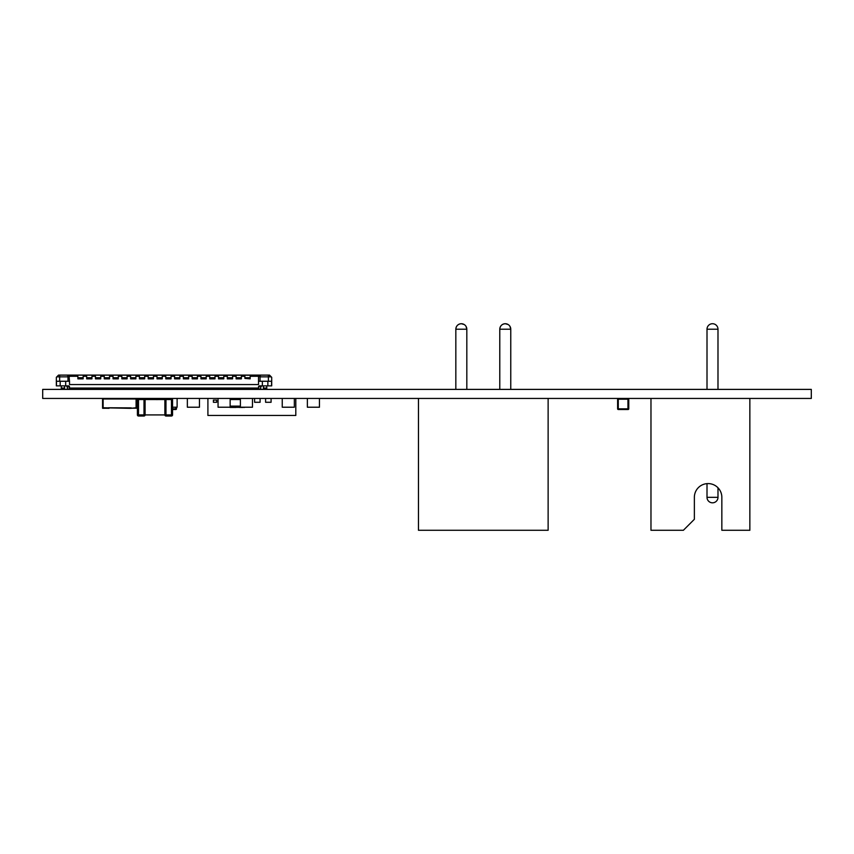 <?xml version="1.0" encoding="UTF-8"?>
<svg xmlns="http://www.w3.org/2000/svg" width="854" height="854" viewBox="0 0 854 854"><rect width="100%" height="100%" fill="white"/><g stroke="black" fill="none" stroke-linecap="round" stroke-linejoin="round"><path stroke-width="1.28" d="M42.7 389.392L42.7 398.434L811.3 398.434L811.3 389.392L42.7 389.392M418.471 530.281L418.471 398.434L418.471 530.281L548.129 530.281L548.129 483.588L548.129 530.281L418.471 530.281L548.129 530.281L548.129 398.434M509.955 326.345L510.767 329.206A5.498 5.498 0 0 0 505.28 323.719L508.141 324.52M466.006 326.345L466.818 329.206A5.498 5.498 0 0 0 461.32 323.719L464.192 324.52M712.503 323.719A5.498 5.498 0 0 1 717.99 329.206A5.498 5.498 0 0 0 712.503 323.719A5.498 5.498 0 0 0 707.005 329.206L717.99 329.206L717.99 389.392M721.843 497.316A13.739 13.739 -90 0 0 708.105 483.588A13.739 13.739 -90 0 0 694.366 497.316L694.366 519.296L683.381 530.281L650.972 530.281L650.972 398.434L749.855 398.434L749.855 530.281L721.843 530.281L721.843 497.316A13.739 13.739 -90 0 0 717.99 487.794L717.99 497.316L717.99 487.794L717.99 497.316L707.005 497.316A5.498 5.498 0 0 0 712.503 502.814A5.498 5.498 0 0 0 717.99 497.316A5.498 5.498 0 0 1 712.503 502.814M694.366 497.316A13.739 13.739 90 0 1 702.586 484.741A13.739 13.739 90 0 0 694.366 497.316L694.366 519.296L683.381 530.281M707.005 329.206L707.005 389.392M707.005 483.631L707.005 497.316M548.129 497.316L548.129 483.588L548.129 497.316M461.32 323.719A5.498 5.498 0 0 0 455.833 329.206L466.818 329.206A5.498 5.498 0 0 0 461.32 323.719C457.99 324.04 456.153 325.876 455.833 329.206L455.833 389.392M505.28 323.719A5.498 5.498 0 0 0 499.782 329.206L510.767 329.206A5.498 5.498 0 0 0 505.28 323.719C501.938 324.04 500.102 325.876 499.782 329.206L499.782 389.392M172.561 408.852L175.828 408.852L175.828 409.504A0.662 0.662 -90 0 0 176.49 408.852A0.662 0.662 90 0 1 175.828 409.504L175.828 409.504A0.662 0.662 -90 0 0 176.49 408.852L176.49 407.219L176.49 408.852A0.662 0.662 90 0 1 175.828 409.504L172.561 409.504M628.117 398.519L628.117 398.519A0.662 0.662 90 0 1 628.715 398.903A0.662 0.662 -90 0 0 628.117 398.519A0.662 0.662 90 0 1 628.768 399.181A0.662 0.662 -90 0 0 628.715 398.903A0.662 0.662 90 0 1 628.768 399.181A0.662 0.662 -90 0 0 628.117 398.519M628.341 409.461A0.662 0.662 0 0 0 628.768 408.852L628.768 408.852A0.662 0.662 90 0 1 628.715 409.119A0.662 0.662 -90 0 0 628.768 408.852A0.662 0.662 90 0 1 628.117 409.504A0.662 0.662 -90 0 0 628.715 409.119A0.662 0.662 90 0 1 628.117 409.504A0.662 0.662 -90 0 0 628.768 408.852L628.768 399.181L628.597 408.852A0.662 0.662 90 0 1 627.946 409.504L618.275 409.504A0.662 0.662 -90 0 1 617.613 408.852L617.613 399.619M627.946 398.519L628.597 399.181A0.662 0.662 -90 0 0 628.544 398.903A0.662 0.662 90 0 1 628.597 399.181A0.662 0.662 -90 0 0 627.946 398.519L618.275 398.519L627.946 398.519A0.662 0.662 90 0 1 628.544 398.903A0.662 0.662 -90 0 0 627.946 398.519A0.662 0.662 90 0 1 628.597 399.181L628.597 408.852A0.662 0.662 90 0 1 627.946 409.504L627.946 409.504A0.662 0.662 -90 0 0 628.597 408.852L627.946 408.852L627.946 399.181L618.275 399.181L618.275 408.852L627.946 408.852L627.946 409.504A0.662 0.662 -90 0 0 628.597 408.852L628.768 399.181A0.662 0.662 0 0 0 628.341 398.562M628.597 408.404L628.597 399.619L628.597 408.404M618.275 409.504L617.613 408.852L617.613 399.181L618.275 398.519A0.662 0.662 -90 0 0 617.613 399.181L618.243 399.149M617.613 408.852L618.243 408.874M249.176 388.954L258.516 388.954L258.516 388.068L69.526 388.068L69.526 388.954L67.338 388.954L67.285 386.648M245.877 389.392L245.877 388.068L245.877 389.392L240.39 388.954M237.092 389.392L237.092 388.068L237.092 389.392L231.594 388.954M228.306 389.392L228.306 388.068L228.306 389.392L222.809 388.954M219.51 389.392L219.51 388.068L219.51 389.392L214.012 388.954M210.724 389.392L210.724 388.068L210.724 389.392L205.227 388.954M201.928 389.392L201.928 388.068L201.928 389.392L196.441 388.954M193.143 389.392L193.143 388.068L193.143 389.392L187.645 388.954M184.347 389.392L184.347 388.068L184.347 389.392L178.86 388.954M175.561 389.392L175.561 388.068L175.561 389.392L170.063 388.954M166.776 389.392L166.776 388.068L166.776 389.392L161.278 388.954M157.979 389.392L157.979 388.068L157.979 389.392L152.492 388.954M149.194 389.392L149.194 388.068L149.194 389.392L143.696 388.954M140.398 389.392L140.398 388.068L140.398 389.392L134.911 388.954M131.612 389.392L131.612 388.068L131.612 389.392L126.114 388.954M122.816 389.392L122.816 388.068L122.816 389.392L117.329 388.954M114.03 389.392L114.03 388.068L114.03 389.392L108.533 388.954M105.245 389.392L105.245 388.068L105.245 389.392L99.747 388.954M96.449 389.392L96.449 388.068L96.449 389.392L90.962 388.954M87.663 389.392L87.663 388.068L87.663 389.392L82.165 388.954M68.896 375.109L58.542 375.109L74.479 375.109L58.542 375.109L56.791 376.86L67.989 376.86L67.989 381.258L69.526 381.258L69.025 376.283L77.885 376.283L77.885 378.407L77.885 377.746L83.158 377.746L83.158 378.845L77.885 378.845L83.158 378.407M67.989 376.86L67.573 375.109M68.939 375.226L69.025 376.283M68.213 376.646L69.526 376.646M253.574 375.226L74.479 375.109L259.157 375.109M270.601 376.208L269.501 375.109L271.262 376.86L260.054 376.86L260.47 375.109M259.84 376.646L258.516 376.646L259.104 375.226M57.442 376.208L56.343 377.308L56.343 385.869L56.343 377.308L56.343 385.869L68.437 385.869L66.238 385.869L67.338 386.969L69.526 386.969A1.1 1.1 135 0 0 68.437 385.869L66.238 385.869M56.343 377.308L56.343 385.869L56.343 377.308M258.516 388.954L260.716 388.954L260.716 386.969L261.815 385.869L259.616 385.869L261.815 385.869M78.867 389.392L78.867 388.068L78.867 389.392L69.526 388.954L69.526 386.969L68.437 385.869M61.296 389.392L61.296 385.869M65.683 381.258L65.683 385.869M60.196 385.869L60.196 381.258L60.196 385.869M56.471 385.869L56.471 381.258L67.989 381.258M69.526 388.068L69.526 386.969M69.526 384.556L69.526 381.258L69.526 384.556L258.516 384.556L258.516 376.646M83.158 377.746L83.158 376.283L86.67 376.283L86.67 378.407L86.67 377.746L91.944 377.746L91.944 378.845L86.67 378.845L91.944 378.407M91.944 377.746L91.944 376.283L95.467 376.283L95.467 378.407L95.467 377.746L100.74 377.746L100.74 378.845L95.467 378.845L100.74 378.407M100.74 377.746L100.74 376.283L104.252 376.283L104.252 378.407L104.252 377.746L109.525 377.746L109.525 378.845L104.252 378.845L109.525 378.407M109.525 377.746L109.525 376.283L113.038 376.283L113.038 378.407L113.038 377.746L118.311 377.746L118.311 378.845L113.038 378.845L118.311 378.407M118.311 377.746L118.311 376.283L121.834 376.283L121.834 378.407L121.834 377.746L127.107 377.746L127.107 378.845L121.834 378.845L127.107 378.407M127.107 377.746L127.107 376.283L130.619 376.283L130.619 378.407L130.619 377.746L135.893 377.746L135.893 378.845L130.619 378.845L135.893 378.407M135.893 377.746L135.893 376.283L139.415 376.283L139.415 378.407L139.415 377.746L144.689 377.746L144.689 378.845L139.415 378.845L144.689 378.407M144.689 377.746L144.689 376.283L148.201 376.283L148.201 378.407L148.201 377.746L153.474 377.746L153.474 378.845L148.201 378.845L153.474 378.407M153.474 377.746L153.474 376.283L156.997 376.283L156.997 378.407L156.997 377.746L162.271 377.746L162.271 378.845L156.997 378.845L162.271 378.407M162.271 377.746L162.271 376.283L165.783 376.283L165.783 378.407L165.783 377.746L171.056 377.746L171.056 378.845L165.783 378.845L171.056 378.407M171.056 377.746L171.056 376.283L174.568 376.283L174.568 378.407L174.568 377.746L179.842 377.746L179.842 378.845L174.568 378.845L179.842 378.407M179.842 377.746L179.842 376.283L183.364 376.283L183.364 378.407L183.364 377.746L188.638 377.746L188.638 378.845L183.364 378.845L188.638 378.407M188.638 377.746L188.638 376.283L192.15 376.283L192.15 378.407L192.15 377.746L197.423 377.746L197.423 378.845L192.15 378.845L197.423 378.407M197.423 377.746L197.423 376.283L200.946 376.283L200.946 378.407L200.946 377.746L206.22 377.746L206.22 378.845L200.946 378.845L206.22 378.407M206.22 377.746L206.22 376.283L209.732 376.283L209.732 378.407L209.732 377.746L215.005 377.746L215.005 378.845L209.732 378.845L215.005 378.407M215.005 377.746L215.005 376.283L218.517 376.283L218.517 378.407L218.517 377.746L223.801 377.746L223.801 378.845L218.517 378.845L223.801 378.407M223.801 377.746L223.801 376.283L227.313 376.283L227.313 378.407L227.313 377.746L232.587 377.746L232.587 378.845L227.313 378.845L232.587 378.407M232.587 377.746L232.587 376.283L236.099 376.283L236.099 378.407L236.099 377.746L241.372 377.746L241.372 378.845L236.099 378.845L241.372 378.407M241.372 377.746L241.372 376.283L244.895 376.283L244.895 378.407L244.895 376.283M250.169 378.845L244.895 378.407L250.169 378.845M250.169 378.407L250.169 376.283L259.029 376.283M64.584 385.869L64.584 388.068L61.296 388.068L64.584 388.068L64.584 389.392M258.516 388.068L258.516 386.969A1.1 1.1 -45 0 1 259.616 385.869L262.359 385.869L262.359 381.258L262.359 385.869L267.857 385.869L267.857 381.258M271.7 377.308L271.7 385.869L271.7 377.308L269.501 375.109L253.574 375.109M267.857 385.869L271.7 385.869L271.7 378.183M271.583 385.869L271.583 381.258L258.516 381.258M263.459 389.392L263.459 385.869M268.626 376.208L269.288 376.86M259.178 375.109L269.501 375.109L258.709 375.162M258.527 386.862L260.758 386.648M260.054 376.86L260.054 381.258M266.758 389.392L266.758 388.068L263.459 388.068L266.758 388.068L266.758 385.869M82.165 389.392L82.165 388.068L78.867 388.068M90.962 389.392L90.962 388.068L87.663 388.068M99.747 389.392L99.747 388.068L96.449 388.068M108.533 389.392L108.533 388.068L105.245 388.068M117.329 389.392L117.329 388.068L114.03 388.068M126.114 389.392L126.114 388.068L122.816 388.068M134.911 389.392L134.911 388.068L131.612 388.068M143.696 389.392L143.696 388.068L140.398 388.068M152.492 389.392L152.492 388.068L149.194 388.068M161.278 389.392L161.278 388.068L157.979 388.068M170.063 389.392L170.063 388.068L166.776 388.068M178.86 389.392L178.86 388.068L175.561 388.068M187.645 389.392L187.645 388.068L184.347 388.068M196.441 389.392L196.441 388.068L193.143 388.068M205.227 389.392L205.227 388.068L201.928 388.068M214.012 389.392L214.012 388.068L210.724 388.068M222.809 389.392L222.809 388.068L219.51 388.068M231.594 389.392L231.594 388.068L228.306 388.068M240.39 389.392L240.39 388.068L237.092 388.068M249.176 389.392L249.176 388.068L245.877 388.068M295.804 398.434L295.804 415.46L207.906 415.46L207.906 398.434M216.692 400.078L213.404 400.078L213.404 402.277L213.404 400.078L216.692 400.078L216.692 402.277L213.404 402.277L216.692 402.277L216.692 400.078L216.692 402.277M265.594 402.277L271.081 402.277L271.081 398.434L271.081 402.277L265.594 402.277L265.594 398.434L265.594 402.277M232.63 398.434L232.63 399.533L232.63 398.434M238.127 398.434L238.127 399.533L238.127 398.434M254.599 398.434L254.599 402.277L260.096 402.277L260.096 398.434L260.096 402.277L254.599 402.277L254.599 398.434M295.804 400.078L295.804 402.277L295.804 400.078M252.474 399.533L252.474 407.219L252.474 398.434L252.474 407.219L240.39 407.219L240.39 398.434M244.319 407.219L248.375 407.219M218.058 398.434L218.058 407.219L230.142 407.219L230.142 398.434L230.142 399.533L240.39 399.533M232.309 406.12L230.142 406.12L230.142 407.219L232.309 407.219L232.309 406.12L240.39 406.12L230.142 406.12L230.142 399.533L232.309 399.533L232.309 398.434M230.142 406.12L230.142 407.219L235.789 407.219L232.8 407.219M221.602 407.219L226.225 407.219M199.452 406.12L199.452 398.434L199.452 407.219L187.357 407.219L187.357 398.434M190.901 407.219L195.523 407.219M177.12 399.533L177.12 407.219L177.12 398.434L177.12 407.219L172.561 407.219M232.854 407.219L233.75 407.219M239.173 407.219L232.309 407.219M242.942 407.219L244.457 407.443M239.173 407.443L242.547 407.219M240.155 407.443L241.778 407.443M237.7 407.443L238.778 407.219M233.249 407.443L235.619 407.443M232.854 407.443L234.85 407.443M319.449 399.533L319.449 407.219L319.449 398.434L319.449 407.219L307.365 407.219L307.365 398.434M311.294 407.219L315.35 407.219M294.342 399.533L294.342 407.219L294.342 398.434L294.342 407.219L282.247 407.219L282.247 398.434M286.175 407.219L290.232 407.219M230.068 407.219L230.954 407.219M234.914 407.219L236.377 407.219M241.671 407.443L243.144 407.443M234.914 407.443L236.366 407.443M230.463 407.443L232.832 407.443L230.014 407.219M230.068 407.443L232.053 407.443M109.163 398.978L136.085 398.978L136.085 407.774L130.15 408.34L103.12 407.774L103.12 398.978L109.163 398.978L109.056 398.434L109.163 398.978M136.085 407.774L136.192 398.871L130.043 398.978L130.15 398.434L136.523 398.54L136.523 408.212L131.249 408.212L136.192 407.881L136.085 398.978M109.163 398.54L103.12 398.978M103.014 398.871L103.12 407.774M108.607 407.774L131.249 407.881M109.034 408.319L102.565 408.212L102.683 398.54L109.056 398.434M103.014 407.881L108.063 408.212L102.683 408.319M130.16 408.319L131.249 408.319L130.16 408.319M136.629 398.54L136.629 408.212L136.523 398.434M102.565 398.54L102.565 408.212M144.934 398.957L156.325 399.149A0.662 0.662 -90 0 1 156.987 398.519L160.061 398.519L156.987 398.519L156.955 399.619M160.723 399.533L160.723 399.181A0.662 0.662 -90 0 0 160.061 398.519A0.662 0.662 90 0 1 160.723 399.181L160.723 399.533M160.061 399.533L156.325 398.957A0.662 0.662 90 0 1 156.955 398.519M143.995 398.434A1.1 1.1 90 0 1 144.977 399.042A1.1 1.1 -90 0 0 143.995 398.434L143.995 414.916L164.875 414.916L164.875 399.533A1.1 1.1 90 0 1 165.975 398.434L165.975 399.533L137.409 399.533A1.1 1.1 90 0 1 138.508 398.434L138.508 416.015A1.1 1.1 90 0 1 137.409 414.916L143.995 414.916L143.995 416.015A1.1 1.1 -90 0 0 144.977 415.407A1.1 1.1 90 0 1 143.995 416.015L138.508 416.015M143.995 399.042L144.977 399.042A1.1 1.1 90 0 1 145.095 399.533L145.095 414.916A1.1 1.1 90 0 1 144.977 415.407L143.995 415.407M165.975 416.015L171.462 416.015L171.462 414.916L164.875 414.916A1.1 1.1 -90 0 0 165.975 416.015L165.975 399.533L171.462 399.533L171.462 398.434A1.1 1.1 90 0 1 172.561 399.533L171.462 399.533L171.462 414.916L172.561 414.916L172.561 399.533A1.1 1.1 -90 0 0 171.462 398.434M172.561 414.916A1.1 1.1 -90 0 1 171.462 416.015A1.1 1.1 -90 0 0 172.561 414.916L172.561 399.533M153.752 414.937L152.3 414.937M158.385 414.937L160.531 414.937M157.648 414.916L154.798 414.937M151.083 414.916L148.222 414.937M138.508 398.434A1.1 1.1 -90 0 0 138.017 398.551L137.868 398.893M137.409 399.533L137.409 414.916M176.426 409.119A0.662 0.662 0 0 0 176.49 408.852L175.828 408.852L175.828 407.219M60.303 375.109L65.577 375.109L60.303 375.109M58.542 375.109L68.875 375.109L58.542 375.109M59.641 381.258L59.641 375.109M250.169 377.746L244.895 377.746M268.402 381.258L268.402 375.109M160.061 398.519L160.723 399.181M164.993 399.042L165.975 399.042M164.993 415.407L165.975 415.407M172.444 399.533A1.1 0.897 45 0 0 172.102 398.893A1.1 0.897 -135 0 0 171.462 398.551M171.462 415.898A1.1 0.897 135 0 0 172.102 415.546A1.1 0.897 -45 0 0 172.444 414.916M137.526 414.916A1.1 0.897 -135 0 0 137.868 415.546A1.1 0.897 45 0 0 138.508 415.898M510.767 329.206L510.767 389.392L510.767 329.206M466.818 329.206L466.818 389.392L466.818 329.206M501.469 325.257A5.498 5.498 0 0 0 500.593 326.345M457.52 325.257A5.498 5.498 0 0 0 456.644 326.345M628.597 399.181A0.662 0.662 0 0 0 628.17 398.562M267.75 375.109L262.477 375.109L267.75 375.109"/></g></svg>
